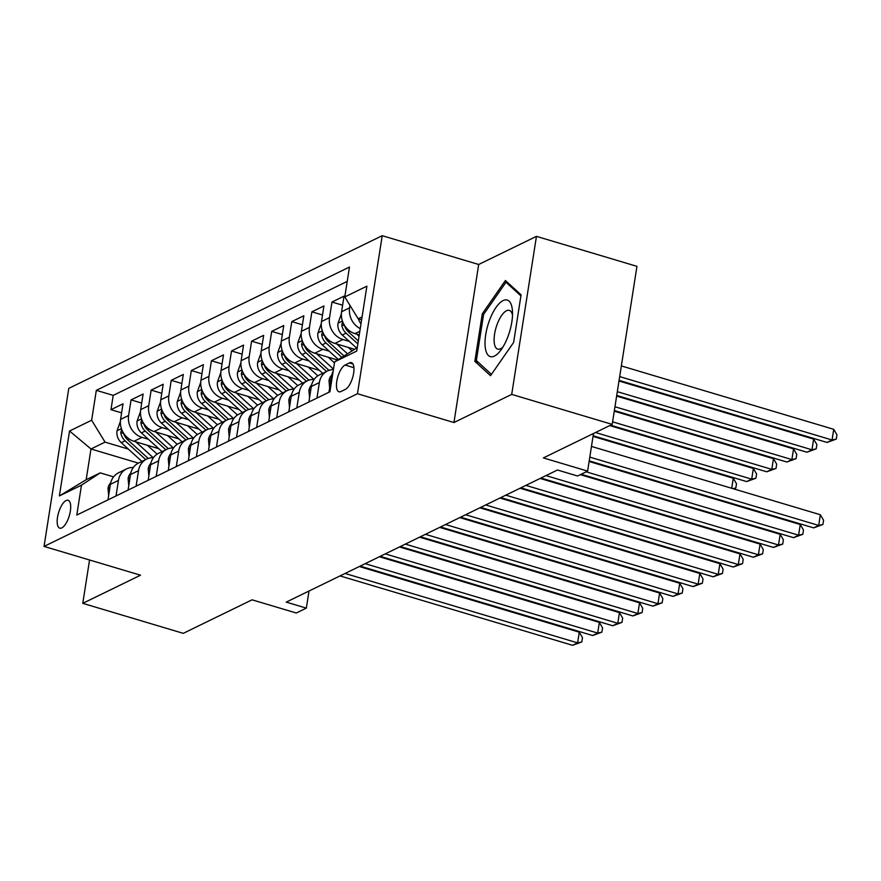 <?xml version="1.0" encoding="UTF-8"?>
<svg xmlns="http://www.w3.org/2000/svg" width="881" height="881" viewBox="0 0 881 881"><rect width="100%" height="100%" fill="white"/><g stroke="black" fill="none" stroke-linecap="round" stroke-linejoin="round"><path stroke-width="1.32" d="M61.791 527.895A14.537 5.583 -73.4 0 0 69.907 513.447A14.537 5.583 -73.4 0 0 68.09 500.298A14.537 5.583 -73.4 0 0 66.075 500.562A14.537 5.583 -73.4 0 0 57.959 515.011A14.537 5.583 -73.4 0 0 59.776 528.16A14.537 5.583 -73.4 0 0 61.791 527.895M382.222 235.69L68.795 388.356L44.05 546.407L357.466 393.73L382.222 235.69L478.691 264.487L453.946 422.528L511.707 394.391L536.452 236.35L478.691 264.487M536.452 236.35L636.952 266.348L612.196 424.389L543.39 457.911L587.605 471.115L593.497 433.507M89.554 559.986L82.77 603.342L183.259 633.34L252.076 599.818L296.291 613.011L306.335 608.121L309.011 591.03M511.707 394.391L612.196 424.389M359.25 334.912L354.988 333.635A18.171 15.825 -116 0 1 341.586 311.753L344.019 296.159L331.972 302.04L342.61 305.211M354.173 349.184L334.89 343.425A18.171 15.825 64 0 1 321.488 321.543L323.933 305.949L311.874 311.819L322.512 315.002M337.478 359.977L314.803 353.215A18.171 15.825 64 0 1 301.401 331.322L303.846 315.739L291.787 321.609L302.425 324.781M319.484 370.394L294.717 363.005A18.171 15.825 64 0 1 281.314 341.112L283.748 325.518L271.7 331.399L282.338 334.571M299.386 380.174L274.619 372.784A18.171 15.825 64 0 1 261.216 350.902L263.661 335.309L251.603 341.178L262.241 344.361M279.299 389.964L254.532 382.574A18.171 15.825 64 0 1 241.13 360.692L243.563 345.099L231.516 350.968L242.154 354.14M259.201 399.754L234.445 392.364A18.171 15.825 64 0 1 221.032 370.472L223.477 354.878L211.418 360.758L222.056 363.93M239.114 409.544L214.347 402.143A18.171 15.825 64 0 1 200.945 380.262L203.39 364.668L191.331 370.538L201.969 373.72M219.028 419.323L194.261 411.934A18.171 15.825 64 0 1 180.858 390.052L183.292 374.458L171.244 380.328L181.882 383.499M198.93 429.113L174.163 421.724A18.171 15.825 64 0 1 160.76 399.831L163.205 384.248L151.147 390.118L161.785 393.289M178.843 438.903L154.076 431.503A18.171 15.825 64 0 1 140.674 409.621L143.118 394.027L131.06 399.897L141.698 403.08M587.605 471.115L577.562 476.004L557.464 470.002L286.237 602.119L306.335 608.121M349.493 362.895L345.066 365.053A14.085 5.407 -73.4 0 0 337.214 379.05A14.085 5.407 -73.4 0 0 338.965 391.792A14.085 5.407 -73.4 0 0 340.925 391.538L345.341 389.38A14.085 5.407 -73.4 0 0 353.204 375.383A14.085 5.407 -73.4 0 0 351.442 362.642A14.085 5.407 -73.4 0 0 349.493 362.895L352.94 363.93M138.394 463.131L90.985 448.98L86.173 479.727L100.236 472.877L81.481 485.167L76.79 515.066L329.935 391.759L334.626 361.86L357.257 347.676M81.481 485.167L59.379 495.926L69.544 431.007L91.646 420.237L96.326 390.338L349.471 267.031L344.79 296.93L366.892 286.16L356.717 351.09L334.626 361.86M148.404 439.278L142.017 437.372A18.171 15.825 -116 0 1 128.615 415.491L131.06 399.897M158.756 448.682L133.989 441.293L142.017 437.372M168.491 429.499L162.115 427.593A18.171 15.825 -116 0 1 148.713 405.7L151.147 390.118M188.589 419.708L182.202 417.803A18.171 15.825 -116 0 1 168.8 395.921L171.244 380.328M208.676 409.918L202.3 408.013A18.171 15.825 -116 0 1 188.886 386.131L191.331 370.538M228.774 400.139L222.386 398.234A18.171 15.825 -116 0 1 208.984 376.341L211.418 360.758M248.86 390.349L242.473 388.444A18.171 15.825 -116 0 1 229.071 366.562L231.516 350.968M268.947 380.559L262.571 378.654A18.171 15.825 -116 0 1 249.169 356.772L251.603 341.178M289.045 370.78L282.658 368.875A18.171 15.825 -116 0 1 269.256 346.982L271.7 331.399M309.132 360.99L302.745 359.085A18.171 15.825 -116 0 1 289.342 337.203L291.787 321.609M329.219 351.2L322.842 349.294A18.171 15.825 -116 0 1 309.44 327.413L311.874 311.819M349.317 341.421L342.929 339.515A18.171 15.825 -116 0 1 329.527 317.623L331.972 302.04M360.241 328.613A18.171 15.825 -116 0 1 349.614 307.843L349.999 305.432M347.224 281.391L113.209 395.382L110.973 409.687L121.611 412.859M133.989 441.293A18.171 15.825 64 0 1 120.587 419.411L123.021 403.817L110.973 409.687M328.976 392.221L331.41 376.683A18.171 15.825 -116 0 1 333.117 371.463M316.929 398.091L319.363 382.552A18.171 15.825 -116 0 1 327.479 371.011A18.171 15.825 -116 0 1 333.403 369.613M327.479 371.011L319.44 374.932A18.171 15.825 64 0 0 311.323 386.473L308.89 402.011M296.831 407.881L299.265 392.342A18.171 15.825 -116 0 1 307.392 380.801A18.171 15.825 -116 0 1 314.165 379.403M307.392 380.801L299.353 384.711A18.171 15.825 64 0 0 291.237 396.252L288.803 411.79M276.744 417.671L279.178 402.121A18.171 15.825 -116 0 1 287.294 390.591A18.171 15.825 -116 0 1 294.078 389.193M287.294 390.591L279.266 394.501A18.171 15.825 64 0 0 271.139 406.042L268.705 421.581M256.657 427.45L259.091 411.912A18.171 15.825 -116 0 1 267.207 400.37A18.171 15.825 -116 0 1 273.98 398.972M267.207 400.37L259.168 404.291A18.171 15.825 64 0 0 251.052 415.832L248.618 431.371M236.56 437.24L238.993 421.702A18.171 15.825 -116 0 1 247.121 410.161A18.171 15.825 -116 0 1 253.893 408.762M247.121 410.161L239.081 414.07A18.171 15.825 64 0 0 230.965 425.611L228.531 441.15M216.473 447.03L218.906 431.481A18.171 15.825 -116 0 1 227.023 419.951A18.171 15.825 -116 0 1 233.806 418.552M227.023 419.951L218.995 423.86A18.171 15.825 64 0 0 210.867 435.401L208.434 450.94M196.386 456.81L198.82 441.271A18.171 15.825 -116 0 1 206.936 429.73A18.171 15.825 -116 0 1 213.709 428.331M206.936 429.73L198.897 433.65A18.171 15.825 64 0 0 190.781 445.191L188.347 460.73M176.288 466.6L178.722 451.061A18.171 15.825 -116 0 1 186.849 439.52A18.171 15.825 -116 0 1 193.622 438.121M186.849 439.52L178.81 443.429A18.171 15.825 64 0 0 170.683 454.97L168.249 470.52M156.201 476.39L158.635 460.84A18.171 15.825 -116 0 1 166.751 449.31A18.171 15.825 -116 0 1 173.535 447.911M166.751 449.31L158.712 453.219A18.171 15.825 64 0 0 150.596 464.761L148.162 480.299M136.103 486.169L138.537 470.63A18.171 15.825 -116 0 1 146.664 459.089A18.171 15.825 -116 0 1 153.437 457.702M146.664 459.089L138.625 463.01A18.171 15.825 64 0 0 130.509 474.551L128.075 490.089M116.017 495.959L118.45 480.42A18.171 15.825 -116 0 1 126.567 468.879A18.171 15.825 -116 0 1 133.35 467.481M126.567 468.879L118.539 472.8A18.171 15.825 64 0 0 110.411 484.33L107.978 499.879M100.236 472.877L113.561 476.863M362.069 316.929L358.193 318.812L344.79 296.93M361.617 319.836L358.193 318.812M453.946 422.528L357.466 393.73M82.77 603.342L140.531 575.205L44.05 546.407M128.318 449.068L105.048 442.13L90.985 448.98L69.544 431.007M113.209 395.382L96.326 390.338M91.646 420.237L105.048 442.13M59.379 495.926L86.173 479.727M505.419 280.499L482.303 313.746L474.848 361.342L490.508 375.691L513.623 342.445L521.078 294.849L505.419 280.499M478.383 362.399L474.848 361.342M483.768 314.176L482.303 313.746M589.796 457.107L818.68 525.428L813.659 527.873L589.213 460.873M591.47 446.425L820.354 514.746L818.68 525.428L822.898 524.514L813.659 527.873M820.354 514.746L823.57 520.242L822.898 524.514M358.457 318.889A12.037 10.484 64 0 0 361.001 323.79M619.09 380.372L827.039 442.438L832.06 439.993L833.734 429.322L621.358 365.923M833.734 429.322L836.95 434.818L836.278 439.09L832.06 439.993L619.684 376.605M836.278 439.09L827.039 442.438M494.417 356.1A29.536 11.343 -73.4 0 0 500.738 350.297A29.536 11.343 -73.4 0 0 512.456 311.048A29.536 11.343 -73.4 0 0 503.117 300.575A29.536 11.343 -73.4 0 0 485.706 334.692A29.536 11.343 -73.4 0 0 494.417 356.1M512.5 315.046A20.219 7.764 -73.4 0 0 509.306 310.376A20.219 7.764 -73.4 0 0 506.498 310.751A20.219 7.764 -73.4 0 0 495.21 330.838A20.219 7.764 -73.4 0 0 497.743 349.129A20.219 7.764 -73.4 0 0 500.551 348.766A20.219 7.764 -73.4 0 0 502.974 346.982M491.433 374.359L476.368 360.538L483.592 314.429L505.991 282.217L520.913 295.895M507.919 282.79L505.991 282.217M329.659 387.926L329.009 380.614A12.037 10.484 -116 0 1 331.741 375.097M586.173 471.809L798.593 535.207L793.572 537.663L581.152 474.253M589.114 461.501L800.267 524.536L798.593 535.207L802.811 534.304L793.572 537.663M800.267 524.536L803.483 530.032L802.811 534.304M309.561 397.705L308.923 390.404A12.037 10.484 -116 0 1 311.643 384.887M545.989 475.597L778.496 544.998L773.474 547.442L540.967 478.042M580.315 474.661L780.17 534.315L778.496 544.998L782.724 544.084L773.474 547.442M780.17 534.315L783.385 539.822L782.724 544.084M289.475 407.496L288.825 400.194A12.037 10.484 -116 0 1 291.556 394.666M525.891 485.376L758.409 554.788L753.387 557.233L520.869 487.832M540.119 478.449L760.083 544.106L758.409 554.788L762.627 553.874L753.387 557.233M760.083 544.106L763.298 549.601L762.627 553.874M269.377 417.286L268.738 409.984A12.037 10.484 -116 0 1 271.469 404.456M505.804 495.166L738.322 564.567L733.3 567.023L500.782 497.611M520.032 488.239L739.996 553.896L738.322 564.567L742.54 563.664L733.3 567.023M739.996 553.896L743.212 559.391L742.54 563.664M341.376 313.834L337.974 323.382A12.037 10.484 64 0 0 342.291 335.033L356.574 348.017M356.772 334.174L359.052 336.245M616.733 395.448L806.952 452.228L811.974 449.784L813.637 439.101L618.991 380.999M342.687 321.752L341.784 324.869A12.037 10.484 64 0 0 346.101 333.172L357.851 343.854M358.314 340.903L348.513 331.994A12.037 10.484 -116 0 1 344.548 325.485M813.637 439.101L816.863 444.597L816.191 448.87L811.974 449.784L617.328 391.682M816.191 448.87L806.952 452.228M321.29 323.613L317.876 333.172A12.037 10.484 64 0 0 322.193 344.823L338.293 359.448M336.685 343.964L347.257 353.578M348.314 347.433L351.805 350.605M614.376 410.535L786.854 462.018L791.876 459.574L793.55 448.892L616.634 396.087M322.589 331.531L321.686 334.659A12.037 10.484 64 0 0 326.014 342.962L341.707 357.212M343.854 355.803L328.426 341.784A12.037 10.484 -116 0 1 324.461 335.276M793.55 448.892L796.765 454.387L796.105 458.66L791.876 459.574L614.96 406.758M796.105 458.66L786.854 462.018M301.192 333.403L297.789 342.951A12.037 10.484 64 0 0 302.106 354.603L322.721 373.335M316.587 353.744L333.492 369.095M328.228 357.223L334.461 362.884M610.577 425.182L766.767 471.798L771.789 469.353L773.463 458.682L614.277 411.163M302.502 341.321L301.599 344.449A12.037 10.484 64 0 0 305.927 352.741L326.532 371.474M329.02 370.372L308.339 351.574A12.037 10.484 -116 0 1 304.363 345.055M773.463 458.682L776.679 464.177L776.007 468.45L771.789 469.353L612.603 421.834M776.007 468.45L766.767 471.798M281.105 343.194L277.702 352.741A12.037 10.484 64 0 0 282.019 364.393L302.624 383.125M296.501 363.534L313.801 379.259A34.755 30.262 64 0 0 313.955 379.392M308.13 367.003L316.929 374.998A28.853 25.12 64 0 0 317.876 375.824M593.144 435.765L746.67 481.588L751.702 479.143L753.365 468.461L609.74 425.589M282.416 351.112L281.513 354.228A12.037 10.484 64 0 0 285.829 362.531L306.445 381.264M308.934 380.163L288.241 361.353A12.037 10.484 -116 0 1 284.277 354.845M753.365 468.461L756.592 473.956L755.92 478.229L751.702 479.143L595.512 432.527M755.92 478.229L746.67 481.588M249.29 427.065L248.64 419.763A12.037 10.484 -116 0 1 251.371 414.246M485.717 504.956L718.224 574.357L713.203 576.802L480.696 507.401M499.945 498.018L719.898 563.675L718.224 574.357L722.453 573.443L713.203 576.802M719.898 563.675L723.114 569.181L722.453 573.443M261.018 352.973L257.604 362.531A12.037 10.484 64 0 0 261.921 374.183L282.537 392.904M276.414 373.324L293.714 389.039A34.755 30.262 64 0 0 293.869 389.182M288.043 376.793L296.842 384.788A28.853 25.12 64 0 0 297.789 385.614M731.704 488.283L733.278 478.251L593.045 436.392M262.318 360.891L261.415 364.018A12.037 10.484 64 0 0 265.743 372.322L286.347 391.043M288.847 389.942L268.154 371.143A12.037 10.484 -116 0 1 264.19 364.635M733.278 478.251L736.494 483.746L735.822 488.019L733.917 488.944M732.915 488.647L735.822 488.019M229.203 436.855L228.553 429.554A12.037 10.484 -116 0 1 231.285 424.025M465.62 514.735L698.137 584.147L693.116 586.592L460.598 517.191M479.848 507.808L699.811 573.465L698.137 584.147L702.355 583.233L693.116 586.592M699.811 573.465L703.027 578.96L702.355 583.233M240.92 362.763L237.518 372.311A12.037 10.484 64 0 0 241.835 383.962L262.439 402.694M256.316 383.103L273.628 398.829A34.755 30.262 64 0 0 273.782 398.972M267.956 386.583L276.744 394.567A28.853 25.12 64 0 0 277.691 395.393M242.231 370.681L241.328 373.808A12.037 10.484 64 0 0 245.645 382.101L266.26 400.833M268.749 399.732L248.057 380.933A12.037 10.484 -116 0 1 244.092 374.414M714.667 498.327L713.83 498.734M711.617 498.073L711.716 497.446M712.828 498.437L714.106 498.161M209.105 446.645L208.467 439.344A12.037 10.484 -116 0 1 211.187 433.815M445.533 524.525L678.051 593.926L673.029 596.382L440.511 526.97M459.761 517.599L679.714 583.255L678.051 593.926L682.268 593.023L673.029 596.382M679.714 583.255L682.94 588.75L682.268 593.023M220.834 372.553L217.431 382.101A12.037 10.484 64 0 0 221.737 393.752L242.352 412.484M236.229 392.893L253.53 408.619A34.755 30.262 64 0 0 253.684 408.751M247.858 396.362L256.657 404.357A28.853 25.12 64 0 0 257.604 405.183M222.144 380.471L221.241 383.598A12.037 10.484 64 0 0 225.558 391.891L246.173 410.623M248.662 409.522L227.97 390.724A12.037 10.484 -116 0 1 224.005 384.204M694.58 508.106L693.743 508.524M691.53 507.863L691.629 507.225M692.73 508.216L694.019 507.941M189.019 456.424L188.369 449.123A12.037 10.484 -116 0 1 191.1 443.606M425.446 534.315L657.953 603.716L652.931 606.161L420.413 536.76M439.674 527.378L659.627 593.034L657.953 603.716L662.182 602.813L652.931 606.161M659.627 593.034L662.842 598.54L662.182 602.813M200.736 382.332L197.333 391.891A12.037 10.484 64 0 0 201.65 403.542L222.265 422.263M216.131 402.683L233.443 418.409A34.755 30.262 64 0 0 233.597 418.541M227.772 406.152L236.571 414.147A28.853 25.12 64 0 0 237.518 414.973M202.046 390.25L201.143 393.378A12.037 10.484 64 0 0 205.471 401.681L226.076 420.413M228.575 419.312L207.883 400.503A12.037 10.484 -116 0 1 203.918 393.994M674.494 517.896L673.646 518.303M671.432 517.643L671.531 517.015M672.644 518.006L673.932 517.731M168.932 466.214L168.282 458.913A12.037 10.484 -116 0 1 171.013 453.385M405.348 544.106L637.866 613.506L632.844 615.951L400.326 546.55M419.576 537.168L639.54 602.824L637.866 613.506L642.084 612.592L632.844 615.951M639.54 602.824L642.756 608.319L642.084 612.592M180.649 392.122L177.246 401.67A12.037 10.484 64 0 0 181.563 413.321L202.167 432.053M196.045 412.462L213.345 428.188A34.755 30.262 64 0 0 213.499 428.331M207.685 415.942L216.473 423.926A28.853 25.12 64 0 0 217.42 424.752M181.96 400.04L181.057 403.168A12.037 10.484 64 0 0 185.373 411.471L205.989 430.192M208.478 429.091L187.785 410.293A12.037 10.484 -116 0 1 183.821 403.773M654.396 527.686L653.559 528.093M651.345 527.433L651.444 526.805M652.557 527.796L653.834 527.521M148.834 476.004L148.195 468.703A12.037 10.484 -116 0 1 150.915 463.175M385.261 553.885L617.779 623.285L612.747 625.741L380.24 556.329M399.489 546.958L619.442 612.614L617.779 623.285L621.997 622.382L612.747 625.741M619.442 612.614L622.669 618.11L621.997 622.382M160.562 401.912L157.148 411.46A12.037 10.484 64 0 0 161.465 423.111L182.081 441.844M175.958 422.252L193.258 437.978A34.755 30.262 64 0 0 193.413 438.121M187.587 425.721L196.386 433.716A28.853 25.12 64 0 0 197.333 434.542M161.873 409.83L160.97 412.958A12.037 10.484 64 0 0 165.287 421.25L185.902 439.982M188.391 438.881L167.698 420.083A12.037 10.484 -116 0 1 163.734 413.563M634.309 537.465L633.472 537.884M631.248 537.223L631.347 536.584M632.459 537.575L633.747 537.3M128.747 485.783L128.097 478.482A12.037 10.484 -116 0 1 130.828 472.965M365.163 563.675L597.681 633.076L592.66 635.52L360.142 566.12M379.392 556.748L599.355 622.393L597.681 633.076L601.899 632.173L592.66 635.52M599.355 622.393L602.571 627.9L601.899 632.173M140.464 411.691L137.062 421.25A12.037 10.484 64 0 0 141.378 432.901L161.994 451.623M155.86 432.042L173.172 447.768A34.755 30.262 64 0 0 173.326 447.9M167.5 435.511L176.288 443.506A28.853 25.12 64 0 0 177.246 444.332M141.775 419.609L140.872 422.737A12.037 10.484 64 0 0 145.2 431.04L165.804 449.773M168.304 448.671L147.612 429.862A12.037 10.484 -116 0 1 143.636 423.354M614.222 547.255L613.374 547.663M611.161 547.002L611.26 546.374M612.372 547.365L613.65 547.09M108.649 495.574L108.011 488.272A12.037 10.484 -116 0 1 110.742 482.744M345.077 573.465L577.595 642.866L572.573 645.31L340.055 575.91M359.305 566.527L579.269 632.184L577.595 642.866L581.812 641.952L572.573 645.31M579.269 632.184L582.484 637.679L581.812 641.952M120.378 421.481L116.975 431.029A12.037 10.484 64 0 0 121.292 442.68L141.896 461.413M135.773 441.822L153.074 457.547A34.755 30.262 64 0 0 153.228 457.691M147.413 445.301L156.201 453.286A28.853 25.12 64 0 0 157.148 454.111M121.688 429.399L120.785 432.527A12.037 10.484 64 0 0 125.102 440.83L145.717 459.552M148.206 458.45L127.514 439.652A12.037 10.484 -116 0 1 123.549 433.133M594.124 557.045L593.287 557.453M591.074 556.792L591.173 556.164M592.285 557.155L593.563 556.88M154.076 431.503L162.115 427.593M174.163 421.724L182.202 417.803M194.261 411.934L202.3 408.013M214.347 402.143L222.386 398.234M234.445 392.364L242.473 388.444M254.532 382.574L262.571 378.654M274.619 372.784L282.658 368.875M294.717 363.005L302.745 359.085M314.803 353.215L322.842 349.294M334.89 343.425L342.929 339.515M354.988 333.635L359.822 331.278M341.586 311.753L349.614 307.843M120.587 419.411L128.615 415.491M140.674 409.621L148.713 405.7M160.76 399.831L168.8 395.921M180.858 390.052L188.886 386.131M200.945 380.262L208.984 376.341M221.032 370.472L229.071 366.562M241.13 360.692L249.169 356.772M261.216 350.902L269.256 346.982M281.314 341.112L289.342 337.203M301.401 331.322L309.44 327.413M321.488 321.543L329.527 317.623M331.41 376.683L332.368 376.209M311.323 386.473L319.363 382.552M291.237 396.252L299.265 392.342M271.139 406.042L279.178 402.121M251.052 415.832L259.091 411.912M230.965 425.611L238.993 421.702M210.867 435.401L218.906 431.481M190.781 445.191L198.82 441.271M170.683 454.97L178.722 451.061M150.596 464.761L158.635 460.84M130.509 474.551L138.537 470.63M110.411 484.33L118.45 480.42M353.931 367.696L345.066 365.053M329.02 380.812L330.915 379.887M308.934 390.591L310.817 389.677M288.836 400.381L290.73 399.456M268.749 410.172L270.643 409.247M342.423 321.014L338.051 323.14M346.101 333.172L342.291 335.033M350.043 331.256L348.513 331.994M344.614 325.717L341.784 324.869M322.336 330.804L317.964 332.93M326.014 342.962L322.193 344.823M329.957 341.035L328.426 341.784M324.527 335.507L321.686 334.659M302.238 340.584L297.866 342.72M305.927 352.741L302.106 354.603M309.87 350.825L308.339 351.574M304.43 345.297L301.599 344.449M282.151 350.374L277.779 352.499M285.829 362.531L282.019 364.393M289.772 360.615L288.241 361.353M284.343 355.076L281.513 354.228M248.662 419.951L250.545 419.037M262.064 360.164L257.692 362.289M265.743 372.322L261.921 374.183M269.685 370.394L268.154 371.143M264.256 364.866L261.415 364.018M228.564 429.741L230.459 428.816M241.967 369.943L237.595 372.079M245.645 382.101L241.835 383.962M249.598 380.185L248.057 380.933M244.158 374.656L241.328 373.808M208.478 439.531L210.372 438.606M221.88 379.733L217.508 381.858M225.558 391.891L221.737 393.752M229.501 389.975L227.97 390.724M224.071 384.435L221.241 383.598M188.391 449.31L190.274 448.396M201.782 389.523L197.421 391.649M205.471 401.681L201.65 403.542M209.414 399.754L207.883 400.503M203.985 394.225L201.143 393.378M168.293 459.1L170.187 458.175M181.695 399.302L177.323 401.439M185.373 411.471L181.563 413.321M189.316 409.544L187.785 410.293M183.887 404.016L181.057 403.168M148.206 468.89L150.089 467.965M161.608 409.092L157.236 411.218M165.287 421.25L161.465 423.111M169.229 419.334L167.698 420.083M163.8 413.795L160.97 412.958M128.119 478.669L130.003 477.755M141.511 418.882L137.15 421.008M145.2 431.04L141.378 432.901M149.142 429.113L147.612 429.862M143.702 423.585L140.872 422.737M108.022 488.459L109.916 487.545M121.424 428.662L117.052 430.798M125.102 440.83L121.292 442.68M129.044 438.903L127.514 439.652M123.615 433.375L120.785 432.527"/></g></svg>
